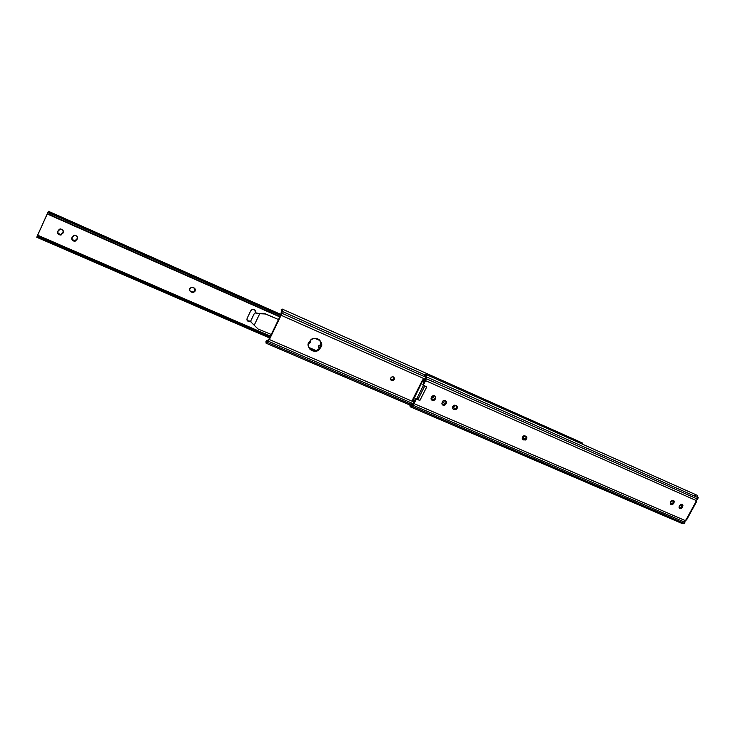 <?xml version="1.0" encoding="UTF-8"?>
<svg xmlns="http://www.w3.org/2000/svg" width="735" height="735" viewBox="0 0 735 735"><rect width="100%" height="100%" fill="white"/><g stroke="black" fill="none" stroke-linecap="round" stroke-linejoin="round"><path stroke-width="1.1" d="M455.268 409.156L453.642 409.165L454.193 409.652L452.778 408.779L453.523 409.358L452.448 408.035L452.668 406.519L456.251 405.619L453.945 405.325L452.668 406.519L452.494 408.182L453.523 409.358L455.829 409.643L457.106 408.458L457.28 406.786L456.251 405.619L457.308 406.887L457.106 408.458L456.545 407.971L456.407 405.692M524.781 439.493L522.603 439.245L523.228 439.75L522.41 438.988L522.466 437.022L525.892 436.121L523.706 435.873L522.466 437.022L522.263 438.63L523.228 439.75L525.415 440.008L526.646 438.85L526.848 437.242L525.892 436.121L526.692 436.856L526.646 438.85L526.021 438.345L525.938 436.149M685.057 520.499L414.007 403.598L412.914 405.15L416.341 398.976L419.869 400.511L416.892 398.425L423.47 385.397L416.892 398.425L417.976 399.436L415.826 398.499L412.96 403.892L411.04 405.343L409.762 404.801L410.204 406.758L412.914 405.15L684.928 522.245L685.139 520.27L686.04 519.865L685.057 520.499L414.007 403.598L416.341 398.976L419.869 400.511L426.769 386.858L423.241 385.296L425.583 380.656L696.008 500.434L696.054 501.527L686.04 519.865L686.582 520.031L686.04 519.865L696.054 501.527L695.861 500.636M424.711 375.034L424.793 376.642L425.721 377.533L424.793 376.642L425.446 376.017L425.73 377.478L425.4 379.232L422.717 384.837L423.241 385.296L425.583 380.656L426.594 376.954L426.373 374.712L424.848 374.887L425.703 376.292L425.4 379.232L422.717 384.837L424.876 385.792M431.454 399.913L434.624 398.829L434.991 398.104L433.328 400.024M434.991 398.104L435.524 398.581L435.69 396.891L434.642 395.706L432.979 395.706L431.316 397.626L431.151 399.316L432.208 400.502L433.861 400.502L435.524 398.581L435.239 396.762M445.741 402.808L445.373 403.533L445.915 404.011L446.457 401.613L445.419 400.428L443.775 400.428L442.479 401.622L441.946 404.02L442.985 405.205L444.638 405.196L445.915 404.011C444.675 405.775 443.324 405.692 441.882 403.754L442.479 401.622C443.692 399.877 445.033 399.941 446.512 401.815L445.915 404.011L445.373 403.524L445.741 402.808L446.283 403.285L445.594 400.52L446.512 401.815M444.096 404.719L442.452 404.728M442.25 404.627L445.373 403.524M456.729 406.308L457.308 406.887M456.545 407.971L457.106 408.458L454.193 409.652L453.642 409.165L456.545 407.971M452.971 408.871L453.642 409.165L452.971 408.871M522.603 439.245L526.021 438.345L526.646 438.85L523.862 440.026L522.603 439.245M673.242 502.308L672.883 502.951L673.232 502.308L673.995 502.859L674.243 501.38L673.425 500.37L672.038 500.416L670.54 502.143L670.302 503.622L671.11 504.633L672.497 504.587L673.646 503.503L673.995 502.859L673.646 503.503L672.883 502.951L673.646 503.503L670.66 504.32L670.89 501.5L673.866 500.673L673.995 502.859L673.232 502.308L673.251 500.305M679.269 507.958L681.611 506.764L682.383 507.315L682.971 505.202L682.172 504.201L680.794 504.247L679.296 505.965L679.048 507.444L679.857 508.445L681.235 508.39L682.383 507.315L679.416 508.142L679.645 505.331L682.595 504.486L682.732 506.672L681.961 506.121L681.611 506.764L681.979 504.127M682.199 504.651L681.961 506.121L682.732 506.672L682.383 507.315L681.611 506.764M425.648 386.288L426.769 386.858L419.869 400.511L417.976 399.436L424.775 385.976L417.976 399.436L415.826 398.499L416.341 398.976L415.826 398.499L412.96 403.892L410.984 405.325M682.291 523.577L684.276 523.32L411.83 406.207L412.914 405.15L684.928 522.245L684.276 523.32L411.83 406.207L410.249 406.786L409.762 404.801L411.177 403.791L409.909 404.342L410.966 405.316M410.626 404.7L411.058 403.855L412.794 404.048L411.058 403.855L410.626 404.7M696.357 501.463L695.76 501.04L696.357 501.463M696.201 500.287L697.552 499.129L426.263 378.718L425.583 380.656L696.008 500.434L697.552 499.129L426.263 378.718L426.594 376.954L698.241 497.742L697.083 495.252L698.241 497.742L426.594 376.954L426.079 374.501L424.848 374.887L282.332 311.447L281.101 315.26L269.368 339.542L414.044 402.036L269.368 339.542L266.079 343.19L265.951 341.26L266.667 340.388L265.951 341.26L268.367 340.158L267.209 340.222L266.869 341.646L268.523 339.965L271.279 334.48L258.086 329.014L251.021 322.123L250.81 320.818L254.301 313.533L255.422 312.935L259.731 313.707L254.172 325.283L259.731 313.707L265.326 313.964L278.491 319.541L281.128 313.863L281.56 310.657L280.752 314.874L271.279 334.48L258.086 329.014L251.021 322.123L250.81 320.818L254.301 313.533L255.541 312.788L259.731 313.707L265.16 313.762L259.777 313.523L265.16 313.762L278.491 319.541L269.038 339.129L267.558 341.159L265.951 341.26L266.052 343.162L267.375 342.418L410.305 403.947L267.375 342.418L268.339 341.224L413.153 403.662L268.339 341.224L281.101 315.26L425.4 379.251L281.101 315.26L281.854 313.239L424.83 376.779L281.854 313.239L282.332 311.447L424.839 374.896L424.94 376.09M698.241 497.742L697.552 499.129L698.241 497.742M682.356 523.605L684.276 523.32L685.038 520.72M670.522 504.146L672.883 502.951M431.316 397.626L431.684 396.9C432.988 395.108 434.348 395.219 435.763 397.231L435.157 399.307C433.806 401.117 432.446 400.988 431.068 398.921L431.316 397.626M434.624 398.829L435.157 399.307L434.624 398.829M694.575 495.73L695.512 495.39M309.766 349.006L311.64 350.292C315.453 351.137 318.117 350.384 319.642 348.041L320.331 346.911L320.726 347.333L320.037 348.463C316.417 355.575 304.336 346.846 309.095 342.244L310.648 340.167L312.853 338.789L315.379 338.339L317.823 338.863L319.826 340.296L321.076 342.409L321.397 344.88L320.726 347.333L319.183 349.41L316.987 350.779L314.47 351.238L312.026 350.714L310.023 349.3L308.755 347.186L308.434 344.715L310.161 340.654C314.608 334.039 325.164 343.328 320.726 347.333L320.68 341.995M390.836 379.986L393.749 379.058L394.236 379.508C392.637 381.217 391.406 380.932 390.533 378.654L391.893 376.908L393.4 376.917L394.373 377.992L394.236 379.508L393.078 380.583L391.571 380.574L390.597 379.499L390.735 377.983C392.288 376.274 393.519 376.54 394.447 378.782L394.236 379.508L393.749 379.058L393.969 378.332L394.447 378.782M311.64 350.292L314.084 350.806L316.592 350.347L318.788 348.978L320.331 346.911C321.498 345.165 321.232 342.859 319.541 340.002M391.094 380.124L392.591 380.124L393.749 379.058M393.887 377.542L393.638 377.037M281.597 312.09L281.229 309.61L282.231 309.067L282.332 311.447L282.433 309.242L281.229 309.61L281.597 312.09M583.075 444.454L582.166 442.874L583.075 444.454M580.42 443.269L581.716 442.792M189.823 290.821L191.008 291.905C189.06 290.702 189.189 289.177 191.394 287.312L193.93 287.789L195.234 289.158L195.161 291.032L193.746 292.31L191.826 292.264L189.703 290.546L189.777 288.671L191.192 287.385L193.93 287.789L195.161 291.032L194.876 288.515M47.628 213.159L37.614 235.172L270.489 336.125L37.614 235.172L37.32 235.963L47.628 213.159M75.393 240.832L76.872 239.491L75.439 241.062L73.362 240.97L71.911 239.518L72.315 236.698L73.803 235.356L75.88 235.439L77.322 236.9L76.918 239.72L77.414 237.166M250.736 321.627L248.439 321.691L247.061 320.239L247.171 318.218L250.653 310.942L252.188 309.545L254.237 309.591L255.615 311.061L255.624 312.788C256.019 310.39 254.769 309.362 251.866 309.692L250.653 310.942L247.171 318.218C246.436 320.579 247.621 321.719 250.736 321.627M57.541 232.48L60.408 234.814L63.146 232.471L61.308 234.878L59.213 234.796L57.743 233.317L58.139 230.487L59.636 229.136L61.731 229.228L63.201 230.698L62.797 233.528L63.339 231.112M270.434 336.217L37.779 235.375L36.759 237.249L48.381 211.257L48.216 211.91L280.687 315.012L48.216 211.91L47.995 212.773L48.4 211.331L36.759 237.24L37.209 236.661L38.183 237.874L269.589 337.981L38.183 237.874L38.661 236.946L270.002 337.117L38.661 236.946L38.183 237.874M71.865 239.288L73.316 240.749M71.727 238.866L74.584 240.988L77.248 238.654L76.918 239.72L74.63 241.209C72.076 240.409 71.176 239.178 71.938 237.534L74.658 235.2C77.175 236.036 78.057 237.267 77.304 238.884L77.248 238.654M255.027 310.124L255.238 312.853L255.376 310.767M248.21 321.397L250.699 321.232L247.3 320.726M190.843 291.639L193.424 292.089L194.977 290.757L194.894 288.533M193.571 292.043L194.977 290.757L193.599 292.365L191.651 291.988M57.716 233.105L59.186 234.575M48.446 212.792L49.337 213.04L48.877 214.207L49.337 213.04L280.458 315.48L49.337 213.04L48.005 212.773L47.435 214.069L48.106 212.773M48.877 214.207L279.952 316.528L47.509 214.023L48.087 212.81M37.761 235.375L38.661 236.946M37.963 236.44L37.559 237.451M37.724 235.816L37.209 236.808M63.146 232.471L63.182 232.692C63.936 231.093 63.063 229.853 60.546 228.98L57.762 231.323C57.008 232.949 57.9 234.189 60.445 235.035L60.408 234.814M62.76 233.317L60.445 235.035M432.235 396.174L432.593 396.496L431.289 397.69L432.593 396.496L432.235 396.174M443.012 400.924L442.139 402.311L443.012 400.924M412.849 399.178L422.368 380.307L423.691 379.113L424.995 380.326L423.976 379.876L424.325 380.868L423.461 379.113L422.368 380.307L412.849 399.178L412.657 401.411L412.849 399.178M452.558 406.786L453.826 405.61M422.754 380.647L413.226 399.528L414.935 400.272L413.226 399.528L413.171 400.299L422.754 380.647L423.213 380.243L422.754 380.647L423.305 380.895L422.754 380.647M454.487 405.178L452.42 407.291L454.478 405.178M432.832 395.77L432.593 396.496L432.823 395.77M414.705 400.722L414.182 400.06L413.171 400.299L414.255 400.088L414.696 400.685L413.98 401.429L412.657 401.411L414.173 401.779M424.132 382.044L423.305 380.5L424.095 382.044L424.352 380.877L424.095 382.044M414.696 400.685L413.98 401.429M452.549 406.786L453.945 405.325M308.682 343.318L310.648 342.207L308.636 343.456L310.648 342.207L310.574 340.231M318.898 347.875L319.459 348.271M319.413 348.316L318.714 345.744L318.604 347.306L319.413 348.316M319.275 339.763L316.16 338.394L319.275 339.763M309.554 348.73L314.332 350.806L309.554 348.73M314.911 338.348L319.982 340.581L314.902 338.348M315.986 350.549L308.847 347.444L315.986 350.549M320.993 344.522L318.714 345.744L320.993 344.522M315.517 350.668L309.022 347.839L315.517 350.668M310.574 340.241L310.345 342.685M309.334 343.181L308.672 343.328M444.069 400.437L444.078 402.073L441.873 403.12M444.078 402.073L441.864 403.249L444.078 402.073L444.133 400.318L444.078 402.073M523.678 438.896L525.323 439.034M525.69 438.832L523.954 439.052M525.148 439.31L523.43 438.547L523.476 436.792L524.744 435.708L523.476 436.792L523.302 438.216L525.139 439.31M433.283 395.605L433.347 397.378L431.077 398.425L432.042 398.287M433.347 397.378L431.059 398.545L433.347 397.378L433.374 395.586L433.347 397.378M454.901 405.334L454.717 406.721L454.717 405.16L454.717 406.721L452.411 407.76L453.412 407.622M454.717 406.721L452.42 407.879L454.717 406.721M526.692 436.856L526.067 436.351M697.138 495.28L426.153 374.528M682.374 523.623L410.341 406.832M435.23 396.753L435.763 397.231M686.573 519.957L696.541 501.711M409.909 404.342L410.7 404.25M409.744 404.967L266.125 343.208M582.212 442.893L282.286 309.095M279.769 316.895L47.435 214.069M37.963 237.763L36.759 237.249M280.935 314.451L48.391 211.257M425.243 379.793L423.737 379.131M412.684 401.429L414.053 402.017M414.889 400.364L414.264 400.097"/></g></svg>
